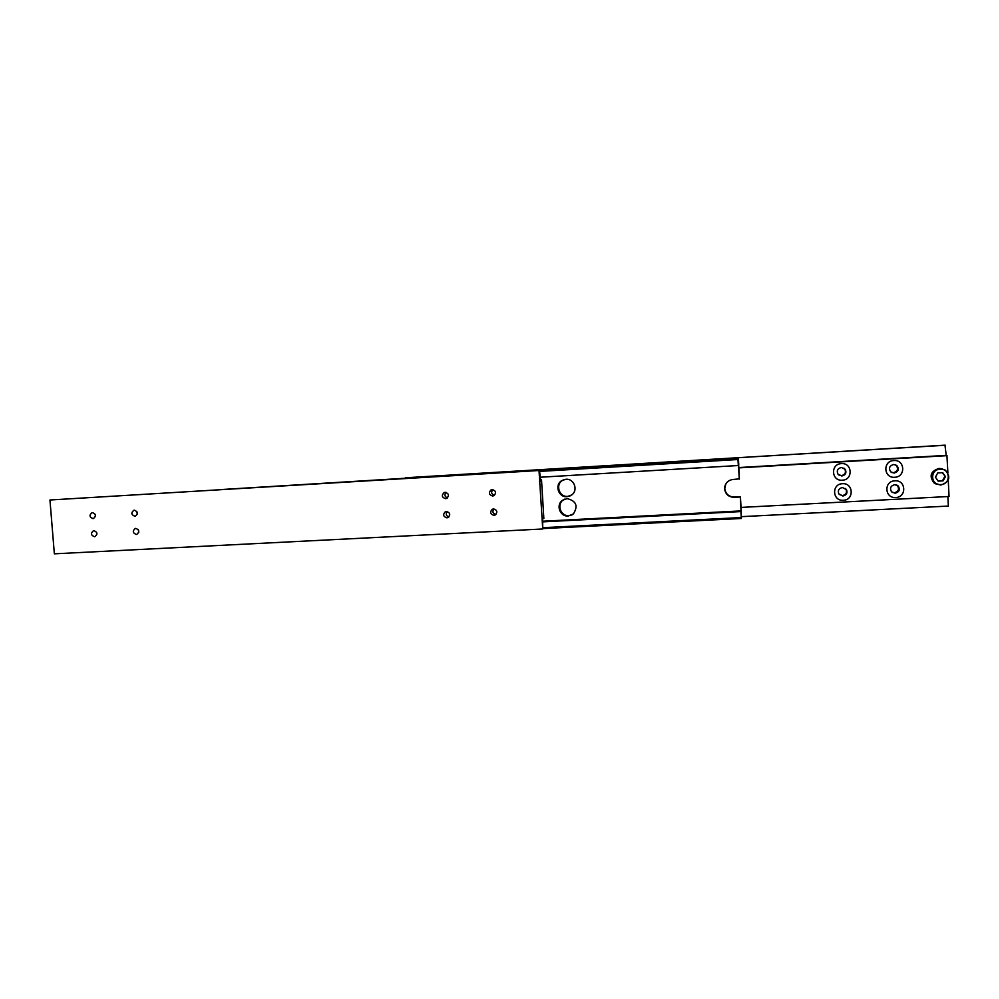 <?xml version="1.0" encoding="UTF-8"?>
<svg xmlns="http://www.w3.org/2000/svg" width="999" height="999" viewBox="0 0 999 999"><rect width="100%" height="100%" fill="white"/><g stroke="black" fill="none" stroke-linecap="round" stroke-linejoin="round"><path stroke-width="1.5" d="M725.848 483.878L724.774 488.623C725.624 493.981 728.808 496.778 734.34 497.015L740.296 497.002L734.215 497.327C728.671 497.09 725.474 494.28 724.612 488.898L724.912 486.101C726.223 482.142 728.983 479.932 733.204 479.458L739.385 478.871L738.648 464.697M539.547 471.416L737.961 459.515L738.323 465.297M542.757 521.441L741.033 511.113L741.071 512.787L740.946 511.476L542.769 521.778M231.244 488.811L228.584 489.048L231.244 488.811M231.131 488.823L228.871 489.023L231.131 488.823M728.296 458.429L726.186 458.603L728.296 458.516M567.107 498.626C576.273 500.874 578.359 505.981 573.351 513.961L568.194 516.021C559.977 516.858 555.619 504.932 562.449 500.324L567.107 498.626M564.66 499.125L563.199 499.999C556.393 504.607 560.751 516.483 568.931 515.646L572.027 514.897M565.884 479.27C574.1 478.384 578.508 490.309 571.678 494.967L566.982 496.69C558.453 497.589 554.308 484.94 561.725 480.631L565.884 479.27M564.16 479.545L562.474 480.394C555.094 484.677 559.228 497.277 567.719 496.391L570.129 495.904M231.019 488.848L229.171 489.011L231.031 488.911M543.206 528.571L741.333 518.481L741.258 517.557L543.144 527.672M741.258 517.557L740.921 511.563L542.782 521.865M741.32 509.965L741.333 518.481M740.396 496.69L741.233 510.314M741.033 511.113L740.296 497.002M737.961 459.515L737.924 458.479L220.779 489.585L738.373 457.779L738.748 464.697M737.924 458.479L738.373 457.779M739.285 479.108L738.436 465.297M738.311 465.522L539.922 477.247M741.083 510.901L542.732 521.228M940.059 469.205C950.424 468.244 951.21 484.39 940.808 484.577C930.469 485.514 929.669 469.43 940.059 469.205M940.771 485.064C949.624 481.98 951.123 476.985 945.266 470.054L939.959 468.668C931.418 471.491 929.744 476.361 934.952 483.304L940.771 485.064M936.525 484.253L934.077 482.954C928.908 476.061 930.569 471.203 939.072 468.406L942.594 468.906M841.383 463.623C852.409 462.574 853.321 479.995 842.257 480.207C831.268 481.218 830.344 463.873 841.383 463.623M841.383 467.495L845.241 469.305C846.752 472.789 845.616 475.024 841.832 476.011L837.824 473.988C836.525 470.566 837.711 468.406 841.383 467.495M838.561 474.862L841.383 475.661C845.154 474.687 846.29 472.465 844.792 469.006L843.893 468.081M893.843 460.551C905.044 459.49 905.931 477.06 894.692 477.272C883.528 478.296 882.629 460.814 893.843 460.551M893.668 464.473L896.865 465.509C899.387 469.155 898.463 471.665 894.117 473.051L890.758 471.865C888.448 468.244 889.422 465.784 893.668 464.473M891.608 472.477L893.368 472.727C897.701 471.341 898.613 468.843 896.103 465.222L895.191 464.635M842.444 483.716C853.458 482.704 854.382 500.099 843.331 500.274C832.342 501.261 831.418 483.941 842.444 483.716M842.432 487.524L846.465 489.585C847.739 492.994 846.54 495.142 842.894 496.028L838.76 493.781C837.661 490.434 838.898 488.349 842.432 487.524M839.185 494.418L842.444 495.579C846.078 494.692 847.264 492.557 845.991 489.16L845.454 488.461M894.879 480.819C906.068 479.795 906.955 497.327 895.728 497.502C884.565 498.501 883.665 481.043 894.879 480.819M894.704 484.665L898.138 485.939C900.349 489.56 899.35 491.995 895.141 493.231L891.57 491.82C889.56 488.224 890.596 485.839 894.704 484.665M892.157 492.345L894.392 492.794C898.563 491.545 899.562 489.135 897.377 485.526L896.715 485.002M738.748 467.657L946.265 455.669M741.708 516.645L948.338 506.068L947.876 496.528M946.24 455.482L944.967 445.167L405.319 477.847M947.889 472.739L946.927 455.631L738.761 467.844M740.996 507.417L949.05 496.478L948.251 480.132M945.853 455.394L738.736 467.557M945.354 445.242L405.319 477.784M738.761 467.882L947.052 455.656M942.719 472.652L937.736 472.927L935.464 477.172L938.148 481.131L943.131 480.856L945.416 476.61L942.719 472.652M945.416 476.61L942.282 472.677M943.131 480.856L942.532 480.644L944.817 476.411M937.986 480.894L942.532 480.644M134.84 516.246C131.256 514.76 130.931 512.762 133.878 510.264L134.365 510.189C137.937 511.675 138.274 513.661 135.352 516.171L134.84 516.246M136.851 511.476L137.288 514.21M92.957 518.618C89.41 517.12 89.098 515.134 92.02 512.674L92.47 512.599C96.016 514.098 96.341 516.071 93.431 518.543L92.957 518.618M95.192 514.323L95.467 516.121M136.276 534.453C132.73 532.991 132.38 531.006 135.227 528.496L135.802 528.396C139.336 529.832 139.698 531.818 136.863 534.34L136.276 534.453M138.237 529.62L138.749 532.317M94.405 536.688C90.897 535.214 90.559 533.241 93.406 530.769L93.931 530.681C97.44 532.13 97.777 534.103 94.955 536.6L94.405 536.688M96.616 532.355L96.928 534.09M445.604 498.688C441.883 497.427 441.383 495.392 444.118 492.569L445.167 492.307C448.876 493.531 449.388 495.566 446.715 498.401L445.604 498.688M446.029 492.382C444.255 494.792 444.717 496.653 447.427 497.952M492.682 496.028C488.986 494.855 488.436 492.819 491.021 489.935L492.257 489.597C495.929 490.734 496.503 492.757 493.981 495.654L492.682 496.028M492.819 489.622C490.859 492.245 491.396 494.155 494.443 495.354M446.89 517.857C443.244 516.67 442.707 514.66 445.254 511.813L446.466 511.488C450.087 512.637 450.649 514.635 448.151 517.507L446.89 517.857M447.165 511.525C445.554 514.023 446.116 515.834 448.863 516.982M493.943 515.334C490.334 514.248 489.735 512.25 492.132 509.34L493.531 508.916C497.115 509.977 497.739 511.963 495.404 514.885L493.943 515.334M493.893 508.916C492.132 511.65 492.794 513.511 495.891 514.522M49.95 499.999L539.497 470.479L49.95 499.999L54.358 553.833L542.757 528.983L542.594 519.055L543.356 517.207L543.843 518.481L543.056 518.518M541.383 479.845L540.097 479.895L541.383 479.845L541.071 481.418L540.109 480.107M539.497 470.479L540.571 480.082M542.757 528.983L539.023 470.591M541.52 479.807L543.843 518.481M561.725 480.631L562.474 480.394M562.449 500.324L563.199 499.999M934.077 482.954L934.952 483.304M896.865 465.509L896.103 465.222M898.138 485.939L897.377 485.526M444.118 492.569L445.192 492.307M491.021 489.935L492.27 489.597M445.254 511.813L446.291 511.5M492.132 509.34L493.294 508.941"/></g></svg>
